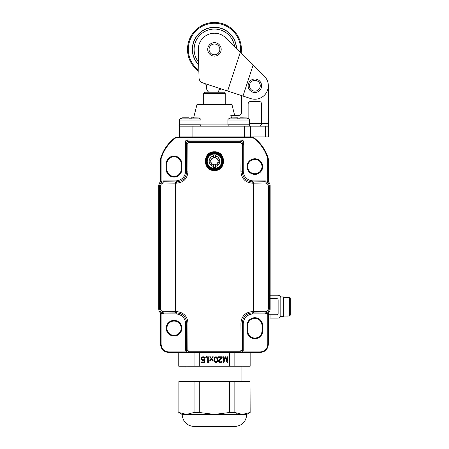 <?xml version="1.0" encoding="UTF-8"?>
<svg xmlns="http://www.w3.org/2000/svg" width="449" height="449" viewBox="0 0 449 449"><rect width="100%" height="100%" fill="white"/><g stroke="black" fill="none" stroke-linecap="round" stroke-linejoin="round"><path stroke-width="0.67" d="M178.803 136.945L252.652 136.945L252.652 137.484A39.86 39.86 0 0 1 267.688 158.261L267.778 181.497M267.784 313.295L267.784 344.383L268.322 344.383L268.322 312.947L268.322 344.383C267.84 349.294 265.146 351.988 260.24 352.465L239.238 352.465M161.118 313.295L161.118 344.383L160.579 344.383L160.579 312.947L160.579 344.383C161.062 349.294 163.756 351.988 168.661 352.465L188.356 352.465M237.65 352.465L238.464 352.465M161.118 181.503L161.118 158.895L160.579 158.895L160.579 181.851L160.697 158.104A40.399 40.399 0 0 1 175.929 137.052L176.249 137.484L252.652 137.484L252.967 137.046A0.539 0.539 0 0 0 252.652 136.945A0.539 0.539 -90 0 1 252.967 137.046L252.967 137.046A40.399 40.399 0 0 1 268.205 158.104L268.322 181.851L268.322 158.895L267.784 158.895M262.003 166.579A7.139 7.139 0 0 0 254.864 159.44A7.139 7.139 0 0 0 247.725 166.579A7.139 7.139 0 0 0 254.864 173.718A7.139 7.139 0 0 0 262.003 166.579M262.682 166.579A7.818 7.818 0 0 0 254.864 158.761A7.818 7.818 0 0 0 247.04 166.579A7.818 7.818 0 0 0 254.864 174.397A7.818 7.818 0 0 0 262.682 166.579M181.862 169.273A7.818 7.818 0 0 1 174.044 177.091A7.818 7.818 0 0 1 166.22 169.273L166.22 163.885A7.818 7.818 0 0 1 174.044 156.067A7.818 7.818 0 0 1 181.862 163.885L181.862 169.273L181.183 169.273L181.183 163.885A7.139 7.139 0 0 0 174.044 156.746A7.139 7.139 0 0 0 166.905 163.885L166.905 169.273A7.139 7.139 0 0 0 174.044 176.412A7.139 7.139 0 0 0 181.183 169.273M181.183 328.219A7.139 7.139 0 0 0 174.044 321.08A7.139 7.139 0 0 0 166.905 328.219A7.139 7.139 0 0 0 174.044 335.358A7.139 7.139 0 0 0 181.183 328.219M181.862 328.219A7.818 7.818 0 0 0 174.044 320.401A7.818 7.818 0 0 0 166.22 328.219A7.818 7.818 0 0 0 174.044 336.037A7.818 7.818 0 0 0 181.862 328.219M247.725 325.525L247.725 330.913A7.139 7.139 0 0 0 254.864 338.052A7.139 7.139 0 0 0 262.003 330.913L262.003 325.525A7.139 7.139 0 0 0 254.864 318.386A7.139 7.139 0 0 0 247.725 325.525L247.04 325.525L247.04 330.913A7.818 7.818 0 0 0 254.864 338.731A7.818 7.818 0 0 0 262.682 330.913L262.003 330.913M247.04 325.525A7.818 7.818 0 0 1 254.864 317.707A7.818 7.818 0 0 1 262.682 325.525L262.682 330.913M160.579 158.895L160.697 158.104C163.464 149.41 168.538 142.389 175.935 137.046A0.539 0.539 90 0 1 176.249 136.945L176.249 137.484A39.86 39.86 0 0 0 161.213 158.261L161.118 158.895M270.146 298.585L276.775 298.585A1.347 1.347 0 0 1 278.122 299.932L278.122 313.402A1.347 1.347 0 0 1 276.775 314.749L270.04 314.749L270.04 318.116L278.122 318.116A2.694 2.694 0 0 0 280.816 315.423L280.816 297.911A2.694 2.694 0 0 0 278.122 295.218L270.146 295.218M268.322 314.749L270.04 314.749M280.816 297.911L280.816 296.969L283.51 296.969L283.51 316.365L280.816 316.365L280.816 315.423M283.51 297.238L289.437 297.333L289.437 316.001L287.551 316.001M283.51 316.096L287.551 316.096M289.437 297.333L290.245 298.153L290.245 315.181L289.437 316.001M262.586 74.725A13.47 13.47 0 0 1 268.334 85.759L268.334 126.169L179.432 126.169L179.432 136.945M268.334 126.169L268.334 136.945L250.413 136.945L250.413 126.169M258.905 126.169C260.308 126.236 261.206 125.338 261.599 123.475L261.599 104.078A2.694 2.694 0 0 0 258.905 101.384L250.823 101.384A2.694 2.694 0 0 0 248.129 104.078L248.129 118.502M231.555 117.818L230.814 115.393L238.7 115.393A2.694 2.694 0 0 0 241.394 112.699L241.394 95.525M234.659 115.393L231.965 104.617L196.943 104.617L193.642 117.818M250.823 126.169L249.206 125.63M240.294 52.292L227.632 91.029L202.757 82.897A5.388 5.388 0 0 1 199.047 77.918L198.295 49.822A16.164 16.164 0 0 1 225.847 37.924L253.129 65.043L242.993 96.052L250.677 98.561A13.47 13.47 0 0 0 264.354 76.207L253.129 65.043L264.354 76.207M221.189 49.39A6.735 6.735 0 0 0 214.454 42.655A6.735 6.735 0 0 0 207.719 49.39A6.735 6.735 0 0 0 214.454 56.125A6.735 6.735 0 0 0 221.189 49.39M261.599 85.759A6.735 6.735 0 0 0 254.864 79.024A6.735 6.735 0 0 0 248.129 85.759A6.735 6.735 0 0 0 254.864 92.494A6.735 6.735 0 0 0 261.599 85.759M227.632 91.029L242.993 96.052M222.126 89.228A2.694 2.694 0 0 0 218.949 90.451A6.735 6.735 0 0 1 217.479 92.225L223.877 92.225L225.224 93.572L203.678 93.572L205.025 92.225L223.877 92.225M207.651 92.225L208.729 92.225A6.735 6.735 0 0 1 206.411 86.348A2.694 2.694 0 0 0 204.57 83.486M198.873 71.369A26.94 26.94 0 0 1 214.454 22.45A26.94 26.94 0 0 1 241.13 53.122M240.411 52.398A26.132 26.132 0 0 0 214.454 23.258A26.132 26.132 0 0 0 198.845 70.353M198.699 64.925A22.124 22.124 0 0 1 214.044 27.271A22.124 22.124 0 0 1 236.561 48.576M219.842 49.39A5.388 5.388 0 0 0 214.454 44.002A5.388 5.388 0 0 0 209.066 49.39A5.388 5.388 0 0 0 214.454 54.778A5.388 5.388 0 0 0 219.842 49.39M260.252 85.759A5.388 5.388 0 0 0 254.864 80.371A5.388 5.388 0 0 0 249.476 85.759A5.388 5.388 0 0 0 254.864 91.147A5.388 5.388 0 0 0 260.252 85.759M180.779 126.169A1.347 1.347 -90 0 1 179.432 124.822L179.432 120.035A1.347 1.347 0 0 1 180.111 118.862A20.474 20.474 0 0 1 181.968 117.93L188.995 117.818L188.995 118.143A18.572 18.572 0 0 1 191.42 118.143L191.42 117.818L198.441 117.93A20.474 20.474 0 0 1 200.299 118.862A1.347 1.347 0 0 1 200.984 120.035L200.984 124.822A1.347 1.347 90 0 1 199.637 126.169M188.995 117.818L182.507 117.818M191.42 117.818L198.441 117.93M229.271 126.169A1.347 1.347 -90 0 1 227.924 124.822L227.924 120.035A1.347 1.347 0 0 1 228.603 118.862A20.474 20.474 0 0 1 230.46 117.93L237.487 117.818L237.487 118.143A18.572 18.572 0 0 1 239.912 118.143L239.912 117.818L246.933 117.93A20.474 20.474 0 0 1 248.791 118.862A1.347 1.347 0 0 1 249.476 120.035L249.476 124.822A1.347 1.347 90 0 1 248.129 126.169M242.583 117.818L243.218 117.818M237.487 117.818L230.46 117.93M239.912 117.818L246.933 117.93M203.678 104.617L203.678 93.572M225.224 104.617L225.224 93.572M241.046 352.465L240.254 352.465C241.562 352.336 242.275 351.618 242.404 350.31L242.28 322.898C242.858 316.809 246.164 313.475 252.198 312.908L264.747 313.043C267.582 312.773 269.119 311.258 269.355 308.508L269.355 186.29C269.119 183.54 267.582 182.025 264.747 181.755L253.489 181.89L253.747 183.153L252.198 183.153C245.35 182.507 241.601 178.719 240.939 171.804L241.062 143.338L240.26 142.529L188.642 142.529L187.839 143.338L187.963 171.804C187.306 178.719 183.551 182.502 176.704 183.153L163.818 183.018C161.797 183.203 160.697 184.27 160.529 186.217L160.529 308.581C160.697 310.528 161.797 311.595 163.818 311.78A1.347 0.337 89.2 0 0 164.154 313.043L175.413 312.908L175.155 311.645L176.704 311.645C183.551 312.291 187.3 316.079 187.963 322.994L187.845 350.439L188.653 351.247L240.254 351.247L241.057 350.439L240.939 322.994C241.601 316.079 245.35 312.291 252.198 311.645L253.747 311.645L253.747 183.153L265.084 183.018A1.347 0.337 -90.8 0 0 264.747 181.755L265.567 180.93C268.345 181.205 269.871 182.726 270.141 185.504L270.141 309.294C269.871 312.072 268.345 313.593 265.567 313.868L253.157 313.868C247.107 314.452 243.79 317.769 243.201 323.819L243.201 350.31C243.077 351.618 242.359 352.336 241.046 352.465C242.488 352.285 243.206 351.567 243.206 350.31L243.206 323.819C243.79 317.774 247.107 314.457 253.157 313.868L252.198 312.908L252.198 311.645M175.413 312.908L176.704 312.908C182.737 313.475 186.043 316.809 186.621 322.898L186.498 350.31C186.627 351.618 187.34 352.336 188.653 352.465L240.254 352.465L240.254 351.247M188.653 351.247L188.653 352.465L187.856 352.465C186.543 352.336 185.824 351.618 185.701 350.31L185.701 323.819C185.117 317.769 181.794 314.452 175.744 313.868L163.335 313.868C160.557 313.593 159.03 312.072 158.761 309.294L158.761 185.504C159.03 182.726 160.557 181.205 163.335 180.93L175.744 180.93C181.794 180.346 185.111 177.029 185.701 170.979L185.701 145.628L185.218 142.389A1.347 1.263 -8.2 0 1 185.207 142.181L185.701 145.628M188.653 352.465L187.856 352.465C186.649 352.471 185.931 351.752 185.695 350.31L185.695 323.819L186.621 322.898L187.963 322.994M243.201 145.729L243.695 142.193L242.409 143.467C242.28 142.159 241.562 141.441 240.26 141.312L188.642 141.312C187.34 141.441 186.621 142.159 186.492 143.467L185.207 142.193C185.325 140.874 186.043 140.155 187.356 140.026C186.043 140.167 185.325 140.885 185.207 142.181A1.347 1.347 0 0 0 185.218 142.389M240.26 142.529L240.26 141.312L241.545 140.026C242.858 140.155 243.577 140.874 243.7 142.187A1.347 1.263 8.2 0 1 243.684 142.389A1.347 1.347 0 0 0 243.7 142.187C243.577 140.885 242.858 140.167 241.545 140.026L187.356 140.026L188.642 141.312L188.642 142.529M243.201 145.628L243.201 170.979C243.79 177.029 247.107 180.346 253.157 180.93L265.567 180.93C268.35 181.2 269.871 182.726 270.146 185.504L270.146 309.294C269.871 312.072 268.35 313.598 265.567 313.868L253.157 313.868M214.454 170.513C202.42 171.148 202.376 151.184 214.454 151.796C226.47 151.161 226.537 171.12 214.454 170.513L214.454 170.014C203.105 170.598 203.071 151.818 214.454 152.385C225.785 151.796 225.841 170.575 214.454 170.014M187.963 171.804L186.621 171.9C186.043 177.989 182.737 181.323 176.704 181.89L175.677 181.89L175.677 312.908M175.677 181.89L175.155 183.153L175.155 311.645L163.818 311.78M175.413 181.89L164.154 181.755C161.32 182.025 159.782 183.54 159.547 186.29L158.761 185.504C159.03 182.726 160.551 181.2 163.335 180.93L175.744 180.93L176.704 181.89L176.704 183.153M160.529 186.217L159.547 186.29L159.547 308.508C159.782 311.258 161.32 312.773 164.154 313.043L163.335 313.868C160.551 313.598 159.03 312.072 158.755 309.294L158.755 185.504M265.084 183.018C267.11 183.203 268.205 184.27 268.373 186.217L268.373 308.581C268.205 310.528 267.104 311.595 265.084 311.78L253.747 311.645L253.489 312.908M240.939 322.994L242.28 322.898L243.201 323.819M253.489 181.89L252.198 181.89C246.164 181.323 242.858 177.989 242.28 171.9L242.409 143.467L241.062 143.338M240.939 171.804L242.28 171.9L243.201 170.979M215.34 166.422L215.34 165.922A1.078 1.078 0 0 0 215.464 165.681L215.767 164.856A1.078 1.078 0 0 1 216.962 164.16L217.832 164.312A1.078 1.078 0 0 0 218.848 162.56L218.281 161.881A1.078 1.078 0 0 1 218.281 160.501L218.848 159.822A1.078 1.078 0 0 0 217.832 158.07L216.962 158.222A1.078 1.078 0 0 1 215.767 157.526L215.464 156.701A1.078 1.078 0 0 0 215.34 156.46L215.34 155.96A5.309 5.309 0 0 1 215.34 166.422L215.34 167.483L215.34 166.422M215.34 167.483L213.561 167.483L213.561 165.922A1.078 1.078 0 0 1 213.438 165.681L213.135 164.856A1.078 1.078 0 0 0 211.939 164.16L211.069 164.312A1.078 1.078 0 0 1 210.053 162.56L210.62 161.881A1.078 1.078 0 0 0 210.62 160.501L210.053 159.822A1.078 1.078 0 0 1 211.069 158.07L211.939 158.222A1.078 1.078 0 0 0 213.135 157.526L213.438 156.701A1.078 1.078 0 0 1 213.561 156.46L213.561 154.899L215.34 154.899L215.34 155.96L215.34 154.899M213.561 167.483L213.561 166.422A5.309 5.309 0 0 1 213.561 155.96L213.561 154.899M206.91 161.191A7.543 7.543 0 0 1 214.454 153.648A7.543 7.543 0 0 1 221.997 161.191A7.543 7.543 0 0 1 214.454 168.734A7.543 7.543 0 0 1 206.91 161.191A7.543 7.543 0 0 0 214.454 168.734A7.543 7.543 0 0 0 221.997 161.191A7.543 7.543 0 0 1 214.454 168.734A7.543 7.543 0 0 1 206.91 161.191M210.873 161.191A3.575 3.575 0 0 1 216.238 158.093A3.575 3.575 0 0 1 216.238 164.289A3.575 3.575 0 0 1 210.873 161.191M186.47 414.427L182.137 414.427C182.855 421.791 186.896 425.832 194.26 426.55L234.642 426.55C242.005 425.832 246.046 421.791 246.765 414.427L186.47 414.427L178.882 412.474L178.882 381.56L194.052 381.56L194.052 412.474L186.47 414.427L188.344 414.304M178.882 412.474L178.882 381.56M229.557 412.491L214.454 414.427L199.283 412.474L199.283 381.56L234.849 381.56L234.849 412.474L236.752 413.31M246.765 414.427L250.149 412.474L242.438 414.427L234.849 412.474L229.619 412.474L229.619 381.56M250.02 412.474L250.02 381.56L234.849 381.56M242.438 414.427L244.312 414.304M194.052 412.474L199.283 412.474L201.803 413.046M250.02 381.56L250.149 412.474M194.052 381.56L199.283 381.56M241.932 381.56L241.932 366.204M186.975 381.56L186.975 366.204M250.149 352.465L250.149 366.204L178.758 366.204L178.758 352.465M234.849 366.204L234.849 352.465M250.02 366.204L250.02 352.465M199.283 366.204L199.283 352.465M229.619 366.204L229.619 352.465M223.63 361.333L223.63 356.775L223.018 356.775L223.018 362.562L223.933 362.562L225.471 357.393L227.003 362.562L227.924 362.562L227.924 356.775L227.306 356.775L227.306 361.333L225.875 356.775L225.061 356.775L223.63 361.333M222.199 357.393L222.199 356.775L218.523 356.775L218.523 357.393L221.379 357.393L218.624 360.468L218.624 361.703L220.055 362.562L221.177 362.438L221.997 361.703L222.098 361.209L221.587 361.209L221.076 361.827L219.645 361.827L219.134 360.962L222.199 357.393L222.199 356.775L218.523 356.775L218.523 357.393M217.703 360.221L217.602 358.498L216.985 357.269L215.862 356.775L214.74 357.269L214.021 359.116L214.128 360.839L214.74 362.068L216.474 362.438L217.294 361.703L217.703 360.221L217.294 361.703L216.474 362.438L215.251 362.438L214.431 361.703L214.021 359.116L214.431 357.64L215.251 356.899L216.474 356.899L217.294 357.64L217.703 360.221M212.596 360.715L213.208 360.715L211.776 358.745L213.208 356.775L212.596 356.775L211.468 358.375L210.345 356.775L209.734 356.775L211.165 358.745L209.734 360.715L210.345 360.715L211.468 359.116L212.596 360.715L213.208 360.715M208.914 360.715L208.914 361.703L208.302 362.562L207.691 362.562L207.691 356.775L207.691 362.562L208.302 362.562L208.914 361.703L208.914 360.715L208.302 361.58L208.302 356.775L207.691 356.775L208.302 356.775M206.36 356.035L205.749 357.393L206.259 357.393L206.871 356.035L206.36 356.035L206.871 356.035L206.259 357.393L205.749 357.393L206.36 356.035M204.216 359.363L203.397 359.851L202.376 359.733L201.764 358.498L202.785 357.393L204.929 358.251L204.418 357.269L203.397 356.775L201.764 357.269L201.253 358.375L201.455 359.486L202.785 360.468L204.418 359.975L204.418 361.945L201.455 361.945L201.455 362.562L204.929 362.562L204.929 359.363L204.216 359.363L204.929 359.363L204.929 362.562L201.455 362.562L201.455 361.945M178.882 366.204L178.882 352.465M194.052 366.204L194.052 352.465M203.908 360.345L202.785 360.468L201.764 359.975L201.253 358.375L201.764 357.269L202.785 356.775L204.418 357.269L204.929 358.251L204.317 358.251M217.193 360.098L216.373 361.827L215.049 361.58L214.532 359.239L215.352 357.516L216.682 357.763L217.193 360.098M225.061 356.775L225.875 356.775M227.306 356.775L227.924 356.775L227.924 362.562L227.003 362.562M223.933 362.562L223.018 362.562L223.018 356.775L223.63 356.775M221.587 361.209L222.098 361.209L221.997 361.703L221.177 362.438L219.438 362.438L218.624 361.703L218.826 360.098M210.345 360.715L209.734 360.715M209.734 356.775L210.345 356.775M212.596 356.775L213.208 356.775M161.118 344.383C161.567 348.963 164.081 351.477 168.661 351.926L168.661 352.465C163.756 351.988 161.062 349.294 160.579 344.383L160.849 344.383M166.905 163.885L166.22 163.885M166.22 169.273L166.905 169.273M181.862 163.885L181.183 163.885M168.661 351.926L186.43 351.926M247.04 330.913L247.725 330.913M267.784 344.383C267.335 348.963 264.82 351.477 260.24 351.926L242.477 351.926M262.682 325.525L262.003 325.525M268.322 344.383C267.84 349.294 265.146 351.988 260.24 352.465L260.24 351.926M160.697 158.104L161.213 158.261M252.967 137.046C260.358 142.389 265.438 149.405 268.205 158.104L267.688 158.261M244.509 126.169L244.509 136.945M192.902 126.169L192.902 136.945M265.303 126.169L265.303 136.945M249.476 123.475L268.334 123.475M200.984 124.126L227.924 124.126M198.694 64.673A21.95 21.95 0 0 1 213.954 27.445A21.95 21.95 0 0 1 236.382 48.397M234.597 46.623A20.334 20.334 0 0 0 213.067 29.101A20.334 20.334 0 0 0 198.626 62.158M180.111 118.862L200.299 118.862M179.432 120.035L200.984 120.035M179.432 124.822L200.984 124.822M228.603 118.862L248.791 118.862M227.924 120.035L249.476 120.035M227.924 124.822L249.476 124.822M187.839 143.338L186.492 143.467L186.621 171.9L185.701 170.979L185.695 145.678M243.201 350.31L241.057 350.439M253.225 312.908L253.225 181.89M176.704 311.645L176.704 312.908L175.744 313.868L163.335 313.868M187.845 350.439L185.701 350.31M163.818 183.018A1.347 0.337 -89.2 0 1 164.154 181.755L163.335 180.93M160.529 308.581L159.547 308.508L158.761 309.294M265.084 311.78A1.347 0.337 90.8 0 1 264.747 313.043L265.567 313.868M268.373 308.581L269.355 308.508L270.141 309.294M268.373 186.217L269.355 186.29L270.141 185.504M243.206 145.678L243.206 170.979C243.79 177.024 247.107 180.341 253.157 180.93L252.198 181.89L252.198 183.153M214.454 151.796L214.454 152.385M214.454 152.43A8.761 8.761 0 0 0 205.693 161.191A8.761 8.761 0 0 0 214.454 169.952A8.761 8.761 0 0 0 223.209 161.191A8.761 8.761 0 0 0 214.454 152.43M214.454 169.413A8.222 8.222 0 0 0 222.67 161.191A8.222 8.222 0 0 0 214.454 152.969A8.222 8.222 0 0 0 206.231 161.191A8.222 8.222 0 0 0 214.454 169.413M207.236 161.191A7.218 7.218 0 0 1 214.454 153.973A7.218 7.218 0 0 1 221.666 161.191A7.218 7.218 0 0 1 214.454 168.409A7.218 7.218 0 0 1 207.236 161.191M240.546 352.465L240.114 352.465M176.249 136.945A0.539 0.539 0 0 0 175.935 137.046M268.205 158.104L268.322 158.895M241.545 140.026L187.356 140.026M243.206 145.729L243.684 142.389M253.157 180.93L265.567 180.93M185.695 323.819C185.111 317.774 181.794 314.457 175.744 313.868M175.744 180.93C181.794 180.341 185.111 177.024 185.695 170.979M182.137 414.427L178.758 412.474"/></g></svg>
